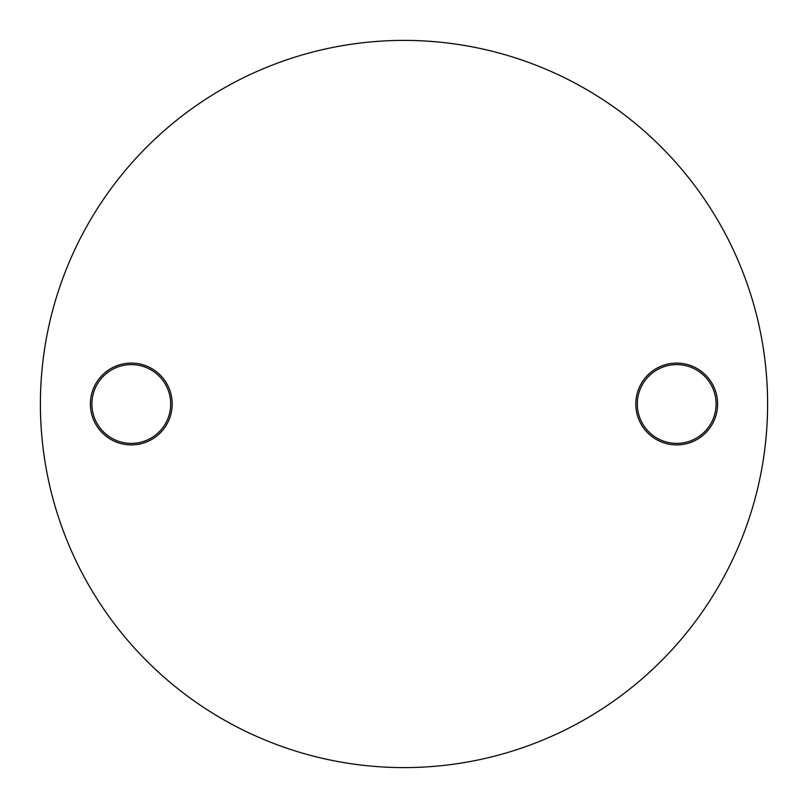 <?xml version="1.0" encoding="UTF-8"?>
<svg xmlns="http://www.w3.org/2000/svg" width="808" height="808" viewBox="0 0 808 808"><rect width="100%" height="100%" fill="white"/><g stroke="black" fill="none" stroke-linecap="round" stroke-linejoin="round"><path stroke-width="1.21" d="M131.3 444.905A40.905 40.905 0 0 1 90.395 404A40.905 40.905 0 0 1 131.3 363.095A40.905 40.905 0 0 1 172.205 404A40.905 40.905 0 0 1 131.3 444.905M131.3 364.61A39.39 39.39 0 0 0 91.91 404A39.39 39.39 0 0 0 131.3 443.39A39.39 39.39 0 0 0 170.69 404A39.39 39.39 0 0 0 131.3 364.61M676.7 444.905A40.905 40.905 0 0 1 635.795 404A40.905 40.905 0 0 1 676.7 363.095A40.905 40.905 0 0 1 717.605 404A40.905 40.905 0 0 1 676.7 444.905M676.7 364.61A39.39 39.39 0 0 0 637.31 404A39.39 39.39 0 0 0 676.7 443.39A39.39 39.39 0 0 0 716.09 404A39.39 39.39 0 0 0 676.7 364.61M404 767.6A363.6 363.6 0 0 0 767.6 404A363.6 363.6 0 0 0 404 40.4A363.6 363.6 0 0 0 40.4 404A363.6 363.6 0 0 0 404 767.6"/></g></svg>

